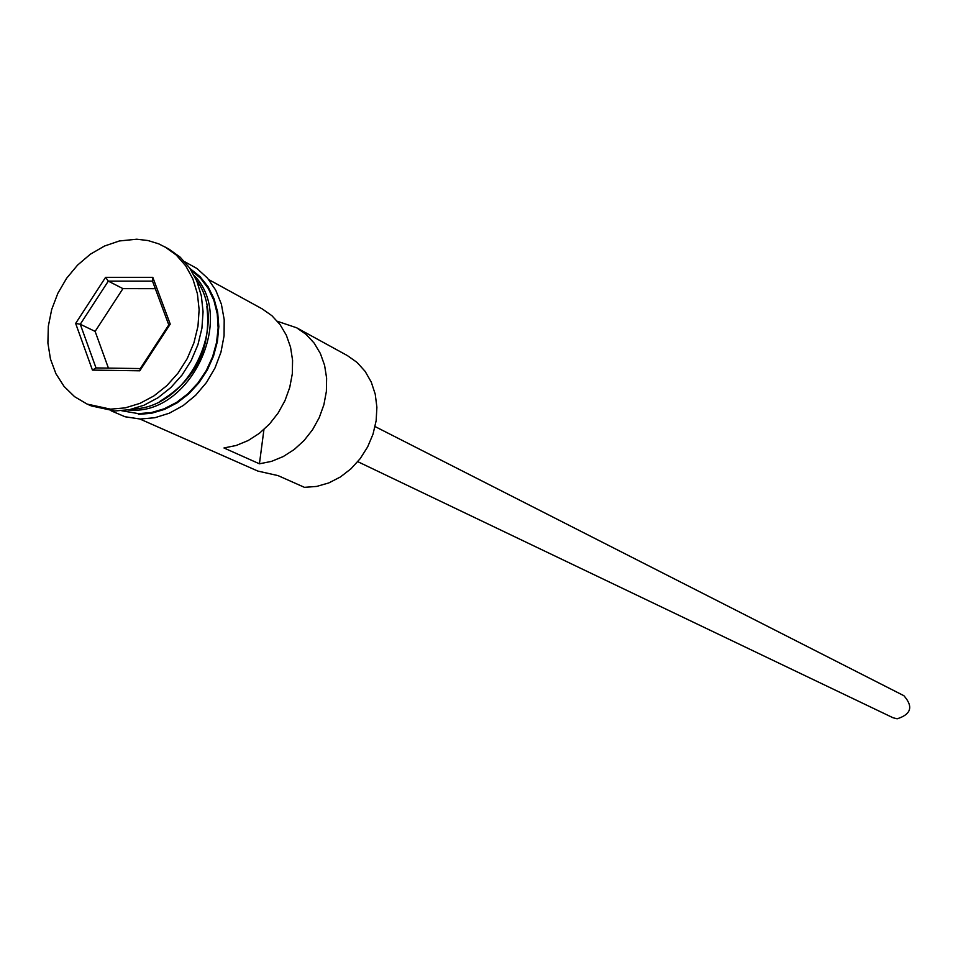 <?xml version="1.0" encoding="UTF-8"?>
<svg xmlns="http://www.w3.org/2000/svg" width="958" height="958" viewBox="0 0 958 958"><rect width="100%" height="100%" fill="white"/><g stroke="black" fill="none" stroke-linecap="round" stroke-linejoin="round"><path stroke-width="1.44" d="M139.892 419.017L257.87 471.085L278.012 475.599L304.44 487.335L316.667 486.424L328.81 482.928L340.413 476.964L351.023 468.749L360.22 458.607L367.644 446.907L373.033 434.118L376.147 420.718L376.889 407.234L375.237 394.193L371.261 382.074L365.118 371.345L357.047 362.411L347.383 355.586L296.645 327.78L277.461 321.325M375.081 426.573L903.885 695.7C913.465 706.621 911.214 714.333 897.155 718.811L893.012 717.746L357.765 461.66M127.917 409.964L130.456 410.072C190.343 414.802 236.123 318.188 194.246 275.569M87.118 404.084L91.297 405.905L114.721 410.982L129.366 409.689L143.975 405.234L157.986 397.762L170.859 387.547L182.08 374.973L191.217 360.531L197.911 344.772L201.91 328.307L203.072 311.769L201.336 295.806L196.809 281.029L189.66 267.989L180.176 257.175L168.752 248.972L158.729 243.859L148.023 240.542L136.766 239.213L119.379 240.961L104.494 246.038L90.387 254.193L77.586 265.091L66.605 278.287L57.863 293.292L51.684 309.494L48.319 326.295L47.9 343.024L50.463 359.034L55.911 373.692L64.066 386.421L74.604 396.696L87.118 404.084L110.589 409.162L125.258 407.869L139.904 403.39L153.939 395.894L166.836 385.655L178.08 373.057L187.241 358.567L193.947 342.772L197.971 326.271L199.132 309.697L197.396 293.699L192.857 278.886L185.708 265.821L176.212 254.984L164.764 246.769M208.712 279.58L262.217 308.895L271.88 315.673L280.011 324.522L286.31 335.156L290.549 347.191L292.573 360.232L292.31 373.812L289.735 387.451L284.957 400.672L278.143 413.006L269.533 423.999L259.426 433.279L248.194 440.524L236.231 445.47L223.968 447.973L259.426 463.804L271.473 461.385L283.209 456.571L294.226 449.518L304.129 440.452L312.571 429.711L319.23 417.664L323.888 404.743L326.379 391.391L326.618 378.111L324.594 365.333L320.391 353.538L314.176 343.12L306.165 334.438L296.645 327.78M121.75 410.754L138.515 413.652L151.4 412.563L164.249 408.767L176.595 402.396L187.996 393.666L198.031 382.889L206.329 370.447L212.58 356.807L216.568 342.461L218.137 327.935L217.238 313.769L213.909 300.453L208.305 288.49L200.605 278.287L191.133 270.204M132.958 408.886C187.96 408.419 229.537 324.175 196.462 280.227M75.646 323.421L105.584 277.329L152.801 277.329L170.237 324.115L139.796 370.806L92.435 370.099L75.646 323.421L80.268 324.247L96.004 367.92L140.323 368.567L168.788 324.906L152.49 281.125L108.302 281.113L80.268 324.247L95.129 331.396L108.422 368.1M263.941 429.519L259.426 463.804M155.304 288.693L122.935 288.633L108.302 281.113L105.584 277.329M122.935 288.633L95.129 331.396M92.435 370.099L96.004 367.92M140.323 368.567L139.796 370.806M168.788 324.906L170.237 324.115M152.49 281.125L152.801 277.329M160.19 401.151C195.947 379.584 211.514 348.053 206.88 306.548M138.419 414.383L151.544 413.257L164.644 409.353L177.218 402.791L188.798 393.822L198.965 382.745L207.311 369.992L213.55 356.017L217.43 341.359L218.819 326.558L217.67 312.176L214.029 298.728L208.054 286.705L199.971 276.551L190.091 268.623M184.714 261.738L196.989 268.503L207.479 278.095L215.73 290.154L221.382 304.177L224.196 319.625L224.064 335.839L220.963 352.173L215.023 367.932L206.497 382.481L195.719 395.211L183.17 405.581L169.338 413.197L154.825 417.736L140.203 419.029L125.019 416.754L111.14 410.802"/></g></svg>
